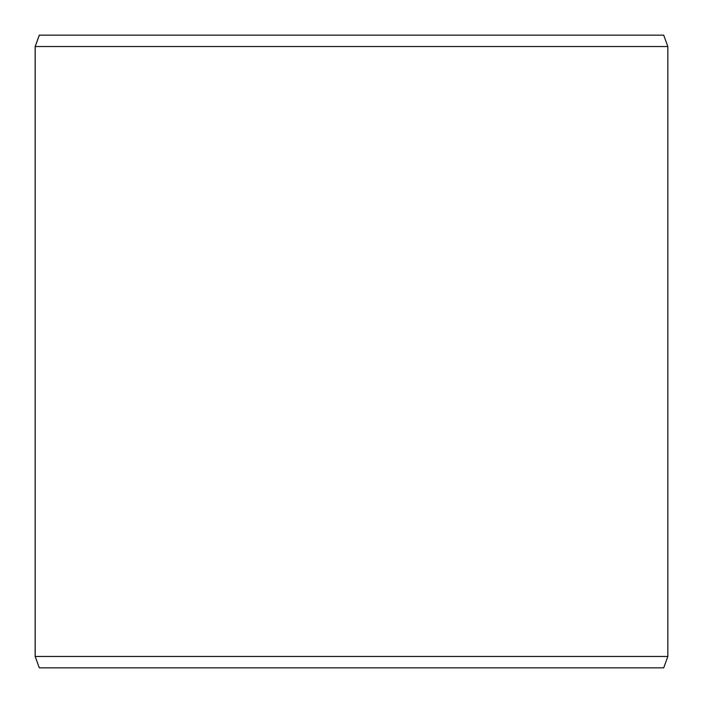 <?xml version="1.0" encoding="UTF-8"?>
<svg xmlns="http://www.w3.org/2000/svg" width="703" height="703" viewBox="0 0 703 703"><rect width="100%" height="100%" fill="white"/><g stroke="black" fill="none" stroke-linecap="round" stroke-linejoin="round"><path stroke-width="1.05" d="M39.342 667.85L663.702 667.85L667.85 656.461L667.85 46.539L663.702 35.15L39.298 35.15L35.15 46.539L35.15 656.461L39.298 667.85L35.194 656.461L35.194 46.539L39.342 35.15M667.85 46.539L35.194 46.539M667.85 656.461L35.194 656.461"/></g></svg>
